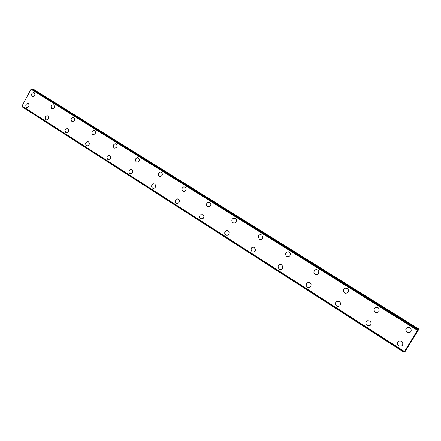 <?xml version="1.0" encoding="UTF-8"?>
<svg xmlns="http://www.w3.org/2000/svg" width="441" height="441" viewBox="0 0 441 441"><rect width="100%" height="100%" fill="white"/><g stroke="black" fill="none" stroke-linecap="round" stroke-linejoin="round"><path stroke-width="0.66" d="M32.447 96.579L32.254 96.474C31.03 94.402 31.576 93.117 33.885 92.621L34.045 92.676M34.227 92.775C35.451 94.832 34.916 96.116 32.617 96.634L32.248 96.474C31.024 94.396 31.57 93.112 33.88 92.621L34.227 92.775M51.955 108.844L51.74 108.734C50.472 106.645 51.013 105.338 53.361 104.809L53.559 104.875M53.758 104.98C55.031 107.042 54.497 108.354 52.165 108.91L51.735 108.729C50.467 106.645 51.007 105.338 53.355 104.809L53.758 104.98M72.087 121.501L71.85 121.38C70.538 119.291 71.067 117.962 73.449 117.383L73.691 117.46M73.912 117.576C75.235 119.638 74.711 120.972 72.352 121.584L71.85 121.38C70.532 119.291 71.067 117.956 73.443 117.383L73.912 117.576M92.88 134.577L92.616 134.439C91.254 132.361 91.772 131.005 94.165 130.365L94.479 130.453M94.727 130.58C96.088 132.631 95.587 133.992 93.222 134.665L92.61 134.439C91.254 132.361 91.767 131.005 94.159 130.365L94.727 130.58M114.362 148.077L114.065 147.933C112.659 145.883 113.15 144.499 115.536 143.777L116.226 144.02C117.637 146.032 117.163 147.415 114.809 148.182L114.065 147.933C112.653 145.883 113.144 144.499 115.531 143.777L115.531 143.777M136.567 162.04L136.236 161.875C134.786 159.89 135.233 158.479 137.57 157.641L138.138 157.751M138.446 157.906C139.896 159.846 139.472 161.257 137.179 162.145L136.236 161.875C134.786 159.89 135.227 158.479 137.57 157.641L138.446 157.906M159.543 176.477L159.168 176.295C157.685 174.427 158.054 172.993 160.276 171.996L161.081 172.095M161.428 172.266C162.905 174.085 162.558 175.512 160.397 176.56L159.162 176.295C157.685 174.427 158.054 172.993 160.276 171.996L161.428 172.266M183.318 191.422L182.894 191.218C181.416 189.547 181.659 188.114 183.627 186.918L184.807 186.94M185.209 187.127C186.67 188.737 186.46 190.159 184.575 191.405L182.888 191.218C181.411 189.547 181.659 188.114 183.627 186.912L185.209 187.127M207.948 206.895L207.457 206.669C206.063 205.313 206.107 203.94 207.595 202.551L209.37 202.303M209.833 202.518C211.195 203.797 211.189 205.148 209.811 206.559L207.452 206.669C206.063 205.313 206.107 203.94 207.59 202.551L209.833 202.518M233.482 222.925L232.903 222.672C231.734 221.718 231.531 220.55 232.302 219.155L234.799 218.218M235.34 218.455C236.464 219.348 236.696 220.472 236.034 221.84C235.174 223.003 234.127 223.278 232.903 222.672C231.729 221.718 231.531 220.55 232.302 219.155C233.173 218.108 234.188 217.876 235.34 218.455M259.975 239.551L259.286 239.265L258.217 236.674C258.674 235.163 259.655 234.507 261.144 234.711M261.783 234.987L262.886 237.418C262.285 239.364 261.083 239.976 259.286 239.265L258.211 236.674C258.878 234.844 260.069 234.281 261.783 234.987M287.488 256.805L286.65 256.475L285.509 254.666C285.553 252.693 286.529 251.739 288.442 251.817M289.219 252.131L290.349 253.807C290.206 256.315 288.971 257.208 286.65 256.475L285.503 254.666C285.735 252.241 286.975 251.398 289.219 252.131M316.098 274.715L315.061 274.346L314.003 273.029C313.639 270.829 314.549 269.677 316.732 269.567M317.696 269.925L318.722 271.138C319.003 273.993 317.779 275.057 315.061 274.346L313.998 273.029C313.81 270.239 315.039 269.203 317.696 269.925M345.898 293.315L344.57 292.901L343.622 291.887C342.933 289.632 343.737 288.337 346.042 288.012M347.282 288.414L348.186 289.346C348.809 292.422 347.602 293.607 344.57 292.901L343.622 291.887C343.081 288.861 344.305 287.703 347.282 288.414M377.016 312.619L375.247 312.2L374.398 311.374C373.461 309.185 374.122 307.796 376.382 307.206M378.036 307.636L378.847 308.397C379.745 311.633 378.543 312.901 375.247 312.2L374.392 311.374C373.577 308.165 374.789 306.919 378.036 307.636M408.559 332.729L406.387 331.571C405.318 329.675 405.714 328.253 407.594 327.305M410.031 327.63L410.769 328.275C411.9 331.66 410.698 332.988 407.164 332.271L406.387 331.571C405.329 328.22 406.547 326.908 410.031 327.63M26.692 107.428L26.46 107.306C25.247 105.283 25.765 103.993 28.015 103.442L28.428 103.618C29.646 105.625 29.139 106.915 26.895 107.488L26.454 107.306C25.242 105.283 25.76 103.993 28.009 103.442L28.009 103.442M46.079 119.842L45.82 119.715C44.563 117.686 45.076 116.374 47.352 115.779L47.589 115.851M47.832 115.972C49.094 117.979 48.593 119.291 46.333 119.913L45.82 119.709C44.563 117.686 45.07 116.374 47.352 115.779L47.832 115.972M66.404 132.735L65.797 132.515C64.496 130.492 64.992 129.158 67.291 128.507L67.859 128.722C69.165 130.718 68.68 132.057 66.404 132.735L65.803 132.515C64.502 130.492 64.998 129.158 67.297 128.507L67.589 128.585M86.75 145.888L86.43 145.728C85.085 143.727 85.56 142.371 87.858 141.649L88.536 141.886C89.887 143.86 89.424 145.221 87.147 145.971L86.43 145.728C85.08 143.727 85.56 142.366 87.858 141.649L87.858 141.649M108.095 159.554L107.742 159.383C106.353 157.426 106.794 156.037 109.07 155.226L109.561 155.32M109.892 155.486C111.281 157.409 110.856 158.793 108.613 159.642L107.736 159.383C106.347 157.426 106.794 156.037 109.065 155.226L109.892 155.486M130.161 173.682L129.764 173.495C128.342 171.61 128.728 170.204 130.933 169.267L131.594 169.355M131.964 169.537C133.391 171.378 133.022 172.784 130.856 173.76L129.764 173.489C128.337 171.61 128.728 170.204 130.933 169.267L131.964 169.537M152.988 188.29L152.536 188.081C151.092 186.328 151.401 184.906 153.462 183.82L154.797 184.068C156.23 185.777 155.949 187.199 153.948 188.324L152.536 188.081C151.092 186.328 151.401 184.906 153.457 183.814L154.791 184.068M176.615 203.411L176.102 203.18C174.675 201.62 174.857 200.208 176.643 198.946L177.927 198.885M178.412 199.106C179.823 200.611 179.674 202.011 177.96 203.307L176.102 203.18C174.675 201.62 174.857 200.208 176.643 198.946L178.412 199.106M201.09 219.067L200.501 218.808C199.161 217.534 199.161 216.195 200.495 214.795L202.866 214.673C204.177 215.892 204.211 217.209 202.965 218.626L200.495 218.808C199.156 217.534 199.156 216.195 200.495 214.795L202.866 214.673M226.459 235.29L225.77 235.003C224.618 234.055 224.414 232.892 225.158 231.508L227.55 230.527M228.195 230.803C229.314 231.696 229.546 232.82 228.89 234.182C228.03 235.345 226.988 235.621 225.77 235.003C224.618 234.055 224.414 232.892 225.153 231.508C226.018 230.445 227.032 230.208 228.195 230.803M252.787 252.109L251.971 251.783L250.94 249.055C251.409 247.688 252.324 247.076 253.685 247.214M254.457 247.522L255.521 250.124C254.854 251.954 253.669 252.506 251.965 251.783L250.935 249.055C251.646 247.324 252.82 246.817 254.457 247.522M280.123 269.55L279.142 269.192L277.984 267.158C278.128 265.383 279.054 264.501 280.768 264.517M281.694 264.865L282.852 266.783C282.549 269.153 281.314 269.953 279.142 269.192L277.984 267.158C278.354 264.87 279.588 264.109 281.694 264.865M308.557 287.659L307.344 287.267L306.225 285.724C306.015 283.723 306.881 282.642 308.827 282.477M309.973 282.868L311.07 284.313C311.148 287.047 309.907 288.028 307.344 287.267L306.225 285.724C306.219 283.05 307.471 282.102 309.973 282.868M338.175 306.456L336.643 306.032L335.607 304.819C335.088 302.752 335.849 301.528 337.894 301.148M339.338 301.567L340.347 302.702C340.761 305.685 339.526 306.798 336.643 306.037L335.607 304.819C335.27 301.881 336.516 300.801 339.338 301.567M369.089 325.949L367.099 325.546L366.146 324.543C365.385 322.558 365.986 321.241 367.954 320.59M369.872 321.004L370.787 321.936C371.482 325.111 370.247 326.312 367.094 325.546L366.146 324.543C365.523 321.412 366.763 320.232 369.872 321.004M401.222 346.185L398.78 345.843L397.898 344.989C396.994 343.225 397.374 341.874 399.028 340.943M401.63 341.224L402.473 342.018C403.405 345.353 402.175 346.626 398.774 345.843L397.898 344.989C397.032 341.692 398.278 340.435 401.63 341.224M410.786 341.61L411.106 341.202M410.88 341.571L411.21 340.926M410.72 341.703L411.392 340.854M411.58 340.38L412.059 339.609M411.966 339.835L411.784 340.22L411.96 339.835M411.784 340.22L412.004 339.697M411.69 340.375L412.241 339.487M418.779 329.162L417.644 330.667L418.239 329.333L417.478 330.292L403.995 352.238L405.235 350.65L404.678 351.907L405.119 351.483L418.95 329.107L34.227 89.771L33.852 89.92M32.171 88.873L418.239 329.333L32.182 88.878L31.002 89.236L22.05 106.005L22.221 106.92L403.995 352.232M418.95 329.107L34.227 89.771M417.478 330.292L31.002 89.236M404.38 351.427L22.05 106.005M418.691 329.262L34.073 89.793M418.178 329.35L31.934 88.768M418.062 329.499L31.774 88.839M417.655 330.05L31.245 89.126M417.61 330.111L31.168 89.143M404.303 351.587L22.072 106.182M404.287 351.631L22.105 106.242M404.055 352.111L22.193 106.777M403.995 352.238L22.221 106.92"/></g></svg>
